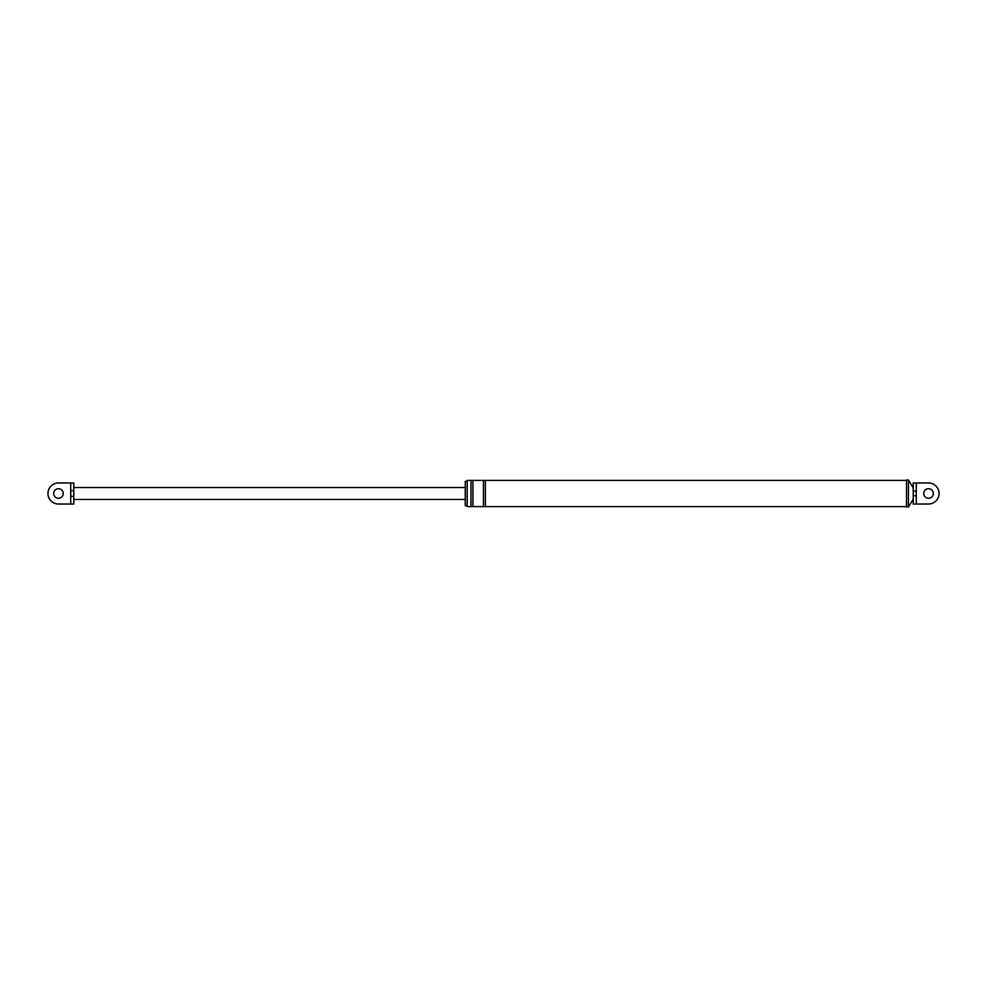 <?xml version="1.0" encoding="UTF-8"?>
<svg xmlns="http://www.w3.org/2000/svg" width="987" height="987" viewBox="0 0 987 987"><rect width="100%" height="100%" fill="white"/><g stroke="black" fill="none" stroke-linecap="round" stroke-linejoin="round"><path stroke-width="1.48" d="M916.281 491.205L913.222 491.205L913.222 482.976L916.281 482.976L916.281 495.795L913.222 495.795L913.222 491.205M916.281 482.976L928.533 482.976A10.524 10.524 0 0 1 939.056 493.5A10.524 10.524 0 0 1 928.533 504.024L913.222 504.024L913.222 495.795M928.533 504.024L916.281 504.024L916.281 495.795M467.184 480.385L467.184 506.615L467.184 505.702L465.259 505.702L465.259 481.298L467.184 481.298L467.184 480.385L906.522 480.385M467.184 505.702L467.184 481.298M906.522 506.997L906.522 480.003L908.435 480.003L908.435 506.997L906.522 506.997M928.533 498.287A4.787 4.787 0 0 1 923.746 493.5A4.787 4.787 0 0 1 928.533 488.713A4.787 4.787 0 0 1 933.32 493.5A4.787 4.787 0 0 1 928.533 498.287M467.184 506.615L472.921 506.615L472.921 480.385M471.009 506.615L471.009 480.385M472.921 506.615L485.37 506.615L485.37 480.385M483.445 506.615L483.445 480.385M485.37 506.615L906.522 506.615M913.222 487.763L908.435 480.003M913.222 499.237L908.435 506.997M70.719 482.976L58.467 482.976A10.524 10.524 0 0 0 47.944 493.5A10.524 10.524 0 0 0 58.467 504.024L70.719 504.024L70.719 482.976L73.778 482.976L73.778 490.662L70.719 490.662M58.467 498.287A4.787 4.787 0 0 1 53.68 493.5A4.787 4.787 0 0 1 58.467 488.713A4.787 4.787 0 0 1 63.254 493.5A4.787 4.787 0 0 1 58.467 498.287M73.778 490.662L73.778 496.338L70.719 496.338M73.778 496.338L73.778 504.024L70.719 504.024M73.778 487.516L465.259 487.516M73.778 499.484L465.259 499.484"/></g></svg>
